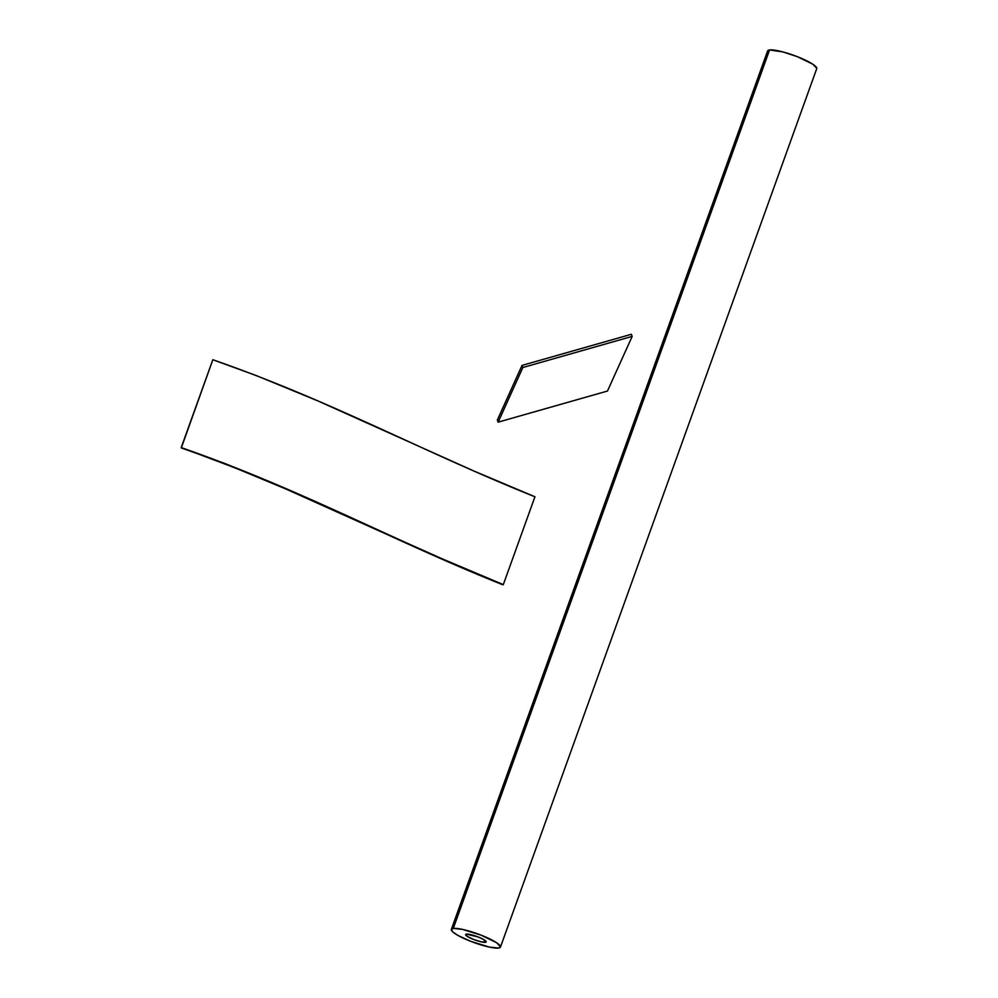 <?xml version="1.0" encoding="UTF-8"?>
<svg xmlns="http://www.w3.org/2000/svg" width="998" height="998" viewBox="0 0 998 998"><rect width="100%" height="100%" fill="white"/><g stroke="black" fill="none" stroke-linecap="round" stroke-linejoin="round"><path stroke-width="1.5" d="M181.299 447.965C299.625 489.12 390.305 539.731 502.855 584.803L441.378 558.868L285.752 488.933L234.655 467.713L181.212 447.578C300.785 489.182 391.303 539.781 503.316 584.603L534.94 496.767L503.316 584.603L442.114 558.793L266.241 480.25L224.463 463.334L181.212 447.578L212.836 359.729L181.299 447.965M534.94 496.767C422.927 451.932 332.409 401.333 212.836 359.729L256.087 375.485L318.075 400.996L473.751 470.944L534.94 496.767M607.47 391.041L632.171 336.388L631.347 334.293L632.171 336.388L522.852 367.514L522.029 365.405L631.347 334.293L522.029 365.405L522.852 367.514L498.152 422.154L497.328 420.058L522.029 365.405L497.328 420.058L498.152 422.154L607.47 391.041L498.152 422.154L522.852 367.514L632.171 336.388L607.47 391.041M485.365 942.337A10.916 1.971 19.8 0 1 473.514 939.43A10.916 1.971 19.8 0 1 465.629 934.54A10.916 1.971 19.8 0 1 466.453 934.128L478.042 936.935L483.269 939.33L486.201 941.825L481.523 941.937L473.776 939.542L467.276 936.386L465.617 934.639L466.453 934.128A10.916 1.971 19.8 0 1 478.304 937.035A10.916 1.971 19.8 0 1 486.176 941.937A10.916 1.971 19.8 0 1 485.365 942.337L485.814 941.102L485.365 942.337M500.472 947.077L816.738 68.612A26.11 4.716 -160.2 0 0 797.901 56.898A26.11 4.716 -160.2 0 0 769.558 49.95L453.292 928.414A26.11 4.716 19.8 0 1 481.635 935.363A26.11 4.716 19.8 0 1 500.472 947.077A26.11 4.716 19.8 0 1 498.526 948.05L500.522 946.828L496.542 942.661L481.011 935.114L462.486 929.388L453.292 928.414L451.296 929.637L453.055 932.157L458.282 935.613L470.806 941.351L489.319 947.077L498.526 948.05A26.11 4.716 19.8 0 1 470.17 941.102A26.11 4.716 19.8 0 1 451.346 929.388A26.11 4.716 19.8 0 1 453.292 928.414L769.558 49.95L767.562 51.172L767.973 52.283M816.788 68.363L812.809 64.196L797.277 56.649L783.043 51.958L769.558 49.95A26.11 4.716 -160.2 0 0 767.612 50.923L451.346 929.388"/></g></svg>
